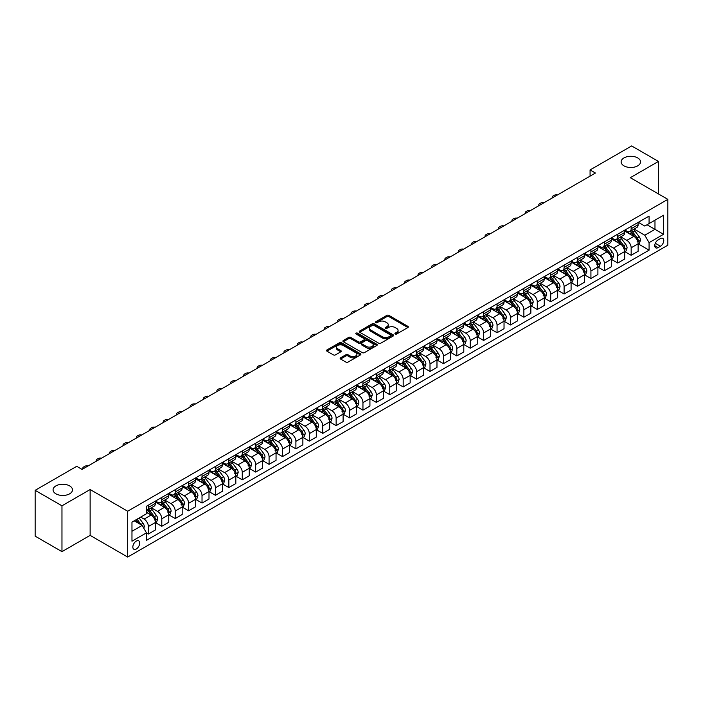 <?xml version="1.0" encoding="UTF-8"?>
<svg xmlns="http://www.w3.org/2000/svg" width="703" height="703" viewBox="0 0 703 703"><rect width="100%" height="100%" fill="white"/><g stroke="black" fill="none" stroke-linecap="round" stroke-linejoin="round"><path stroke-width="1.05" d="M395.218 334.004A1.046 0.598 0 0 0 396.694 334.004L407.881 327.545A1.485 0.861 0 0 0 408.32 326.939A1.485 0.861 0 0 0 407.881 326.333L388.926 315.383A1.485 0.861 0 0 0 386.826 315.383L375.63 321.842A1.046 0.598 0 0 0 375.332 322.273A1.046 0.598 0 0 0 375.63 322.695A1.046 0.598 0 0 0 377.107 322.695L378.557 321.86A4.763 2.75 0 0 1 385.297 321.86L386.878 322.774A4.763 2.75 0 0 1 388.276 324.716A4.763 2.75 0 0 1 386.878 326.667L385.429 327.501A1.046 0.598 0 0 0 385.121 327.923A1.046 0.598 0 0 0 385.429 328.354A1.046 0.598 0 0 0 386.905 328.354L388.346 327.51A4.763 2.75 0 0 1 395.086 327.51L396.668 328.424A4.763 2.75 0 0 1 398.065 330.375A4.763 2.75 0 0 1 396.668 332.317L395.218 333.152A1.046 0.598 0 0 0 394.919 333.582A1.046 0.598 0 0 0 395.218 334.004L395.218 333.152M69.641 485.896A9.71 5.606 0 0 0 59.061 484.675A9.71 5.606 0 0 0 53.068 489.859A9.71 5.606 0 0 0 55.906 493.822A9.71 5.606 0 0 0 66.495 495.035A9.71 5.606 0 0 0 72.488 489.859A9.71 5.606 0 0 0 69.641 485.896M637.7 157.92A9.71 5.606 0 0 0 627.12 156.707A9.71 5.606 0 0 0 621.127 161.892A9.71 5.606 0 0 0 623.974 165.855A9.71 5.606 0 0 0 634.554 167.068A9.71 5.606 0 0 0 640.547 161.892A9.71 5.606 0 0 0 637.7 157.92M136.268 549.008A4.851 2.803 120 0 0 139.44 544.728A4.851 2.803 120 0 0 138.693 540.844A4.851 2.803 120 0 0 136.268 541.082A4.851 2.803 120 0 0 133.095 545.361A4.851 2.803 120 0 0 133.834 549.245A4.851 2.803 120 0 0 136.268 549.008M340.595 357.818A1.485 0.861 0 0 0 340.155 358.433A1.485 0.861 0 0 0 340.595 359.04L345.911 362.107A1.485 0.861 0 0 0 348.02 362.107L360.446 354.936A1.485 0.861 0 0 0 360.876 354.33A1.485 0.861 0 0 0 360.446 353.714L341.491 342.774A1.485 0.861 0 0 0 339.382 342.774L326.957 349.945A1.485 0.861 0 0 0 326.517 350.56A1.485 0.861 0 0 0 326.957 351.166L333.38 354.874A1.485 0.861 0 0 0 335.489 354.874L340.806 351.799A1.485 0.861 0 0 0 341.245 351.192A1.485 0.861 0 0 0 340.806 350.586L337.616 348.75A3.981 2.302 0 0 1 336.456 347.124A3.981 2.302 0 0 1 338.908 344.997A3.981 2.302 0 0 1 343.257 345.498L355.736 352.704A3.981 2.302 0 0 1 356.896 354.33A3.981 2.302 0 0 1 354.435 356.447A3.981 2.302 0 0 1 350.094 355.955L348.02 354.751A1.485 0.861 0 0 0 345.911 354.751L340.595 357.818L340.595 359.04L345.911 355.99L345.911 354.751M90.133 489.543L61.969 505.809L35.15 490.325L35.15 536.161L61.969 551.644L90.133 535.378L127.682 557.057L127.682 511.222L90.133 489.543L90.133 535.378M658.465 193.94L658.465 161.426L630.301 177.683L667.85 199.362L127.682 511.222M658.465 161.426L631.645 145.943L590.072 169.941L590.072 176.137M35.15 490.325L76.724 466.317L82.084 469.419L595.432 173.035L590.072 169.941M378.662 343.196A1.485 0.861 0 0 0 380.771 343.196L393.197 336.025A1.485 0.861 0 0 0 393.627 335.419A1.485 0.861 0 0 0 393.197 334.813L374.242 323.863A1.485 0.861 0 0 0 372.133 323.863L359.708 331.043A1.485 0.861 0 0 0 359.268 331.649A1.485 0.861 0 0 0 359.708 332.255L378.662 343.196M356.491 334.233A1.046 0.598 0 0 1 357.546 334.373L376.799 345.489L364.391 352.651A1.485 0.861 0 0 1 362.291 352.651L343.328 341.711L343.328 340.498A1.485 0.861 0 0 0 342.897 341.104A1.485 0.861 0 0 0 343.328 341.711M343.328 340.498L348.653 337.422A1.485 0.861 0 0 1 350.753 337.422L358.442 341.86A1.485 0.861 0 0 0 360.551 341.86L364.075 339.821A1.485 0.861 0 0 0 364.514 339.215A1.485 0.861 0 0 0 364.075 338.609L356.07 333.987A1.046 0.598 0 0 1 355.771 333.565A1.046 0.598 0 0 1 356.412 333.011A1.046 0.598 0 0 1 357.546 333.134L376.817 344.268A1.485 0.861 0 0 1 377.256 344.874A1.485 0.861 0 0 1 376.817 345.481L376.817 344.268M660.451 238.572L658.087 239.934A4.701 2.715 120 0 0 655.011 244.073A4.701 2.715 120 0 0 655.732 247.843A4.701 2.715 120 0 0 658.087 247.614L660.451 246.252A4.701 2.715 120 0 0 663.518 242.104A4.701 2.715 120 0 0 662.797 238.335A4.701 2.715 120 0 0 660.451 238.572M127.682 557.057L667.85 245.198L667.85 199.362M638.298 222.306L644.783 226.058L649.08 223.58L649.08 216.085L146.452 506.274L146.452 513.761L131.971 522.127L131.971 541.205L146.452 532.839L146.452 540.335L649.08 250.154L649.08 242.658L644.783 235.224L634.115 229.064M649.08 223.58L663.562 215.215L663.562 234.292L649.08 242.658M61.969 505.809L61.969 551.644M647.041 224.758L654.976 229.345L654.976 220.171L663.562 215.215M644.783 235.224L654.976 229.345L663.562 234.292M131.971 531.292L142.164 525.413L134.229 520.826M146.452 532.9L148.386 534.016L148.386 526.521A6.072 3.506 -120 0 0 144.097 519.095L140.662 517.109M148.386 534.016L155.363 529.992L155.363 522.496A6.072 3.506 -120 0 0 151.066 515.062L146.452 512.399M155.521 522.654L161.795 526.275L161.795 518.779A6.072 3.506 -120 0 0 157.507 511.353L151.347 507.794M161.795 526.275L168.773 522.25L168.773 514.754A6.072 3.506 -120 0 0 164.476 507.32L155.363 502.056M168.931 514.912L175.205 518.533L175.205 511.037A6.072 3.506 -120 0 0 170.917 503.603L164.757 500.053M175.205 518.533L182.182 514.508L182.182 507.012A6.072 3.506 -120 0 0 177.885 499.578L168.773 494.314M182.341 507.171L188.615 510.791L188.615 503.295A6.072 3.506 -120 0 0 184.327 495.861L178.167 492.311M188.615 510.791L195.592 506.766L195.592 499.271A6.072 3.506 -120 0 0 191.304 491.836L182.182 486.573M195.75 499.429L202.025 503.049L202.025 495.553A6.072 3.506 -120 0 0 197.736 488.119L191.576 484.569M202.025 503.049L209.002 499.025L209.002 491.529A6.072 3.506 -120 0 0 204.714 484.095L195.592 478.831M209.16 491.687L215.434 495.307L215.434 487.812A6.072 3.506 -120 0 0 211.146 480.377L204.986 476.819M215.434 495.307L222.412 491.283L222.412 483.787A6.072 3.506 -120 0 0 218.123 476.353L209.002 471.089M222.57 483.945L228.853 487.566L228.853 480.07A6.072 3.506 -120 0 0 224.556 472.636L218.396 469.077M228.853 487.566L235.821 483.541L235.821 476.045A6.072 3.506 -120 0 0 231.533 468.611L222.412 463.347M235.98 476.203L242.263 479.824L242.263 472.328A6.072 3.506 -120 0 0 237.966 464.894L231.805 461.335M242.263 479.824L249.231 475.799L249.231 468.303A6.072 3.506 -120 0 0 244.943 460.869L235.821 455.606M249.389 468.453L255.672 472.082L255.672 464.586A6.072 3.506 -120 0 0 251.375 457.152L245.215 453.593M255.672 472.082L262.641 468.057L262.641 460.562A6.072 3.506 -120 0 0 258.353 453.127L249.231 447.864M262.808 460.711L269.082 464.34L269.082 456.845A6.072 3.506 -120 0 0 264.785 449.41L258.625 445.851M269.082 464.34L276.051 460.316L276.051 452.82A6.072 3.506 -120 0 0 271.762 445.386L262.641 440.122M276.217 452.969L282.492 456.599L282.492 449.103A6.072 3.506 -120 0 0 278.195 441.669L272.035 438.11M282.492 456.599L289.46 452.565L289.46 445.078A6.072 3.506 -120 0 0 285.172 437.644L276.051 432.38M289.627 445.227L295.901 448.857L295.901 441.361A6.072 3.506 -120 0 0 291.613 433.927L285.444 430.368M295.901 448.857L302.87 444.823L302.87 437.336A6.072 3.506 -120 0 0 298.582 429.902L289.46 424.638M303.037 437.486L309.311 441.115L309.311 433.619A6.072 3.506 -120 0 0 305.023 426.185L298.854 422.626M309.311 441.115L316.288 437.081L316.288 429.586A6.072 3.506 -120 0 0 311.991 422.16L302.87 416.897M316.447 429.744L322.721 433.364L322.721 425.877A6.072 3.506 -120 0 0 318.433 418.443L312.273 414.884M322.721 433.364L329.698 429.34L329.698 421.844A6.072 3.506 -120 0 0 325.401 414.419L316.288 409.146M329.856 422.002L336.131 425.623L336.131 418.127A6.072 3.506 -120 0 0 331.842 410.701L325.682 407.142M336.131 425.623L343.108 421.598L343.108 414.102A6.072 3.506 -120 0 0 338.811 406.677L329.698 401.404M343.266 414.26L349.54 417.881L349.54 410.385A6.072 3.506 -120 0 0 345.252 402.96L339.092 399.401M349.54 417.881L356.518 413.856L356.518 406.36A6.072 3.506 -120 0 0 352.221 398.926L343.108 393.662M356.676 406.519L362.95 410.139L362.95 402.643A6.072 3.506 -120 0 0 358.662 395.218L352.502 391.659M362.95 410.139L369.927 406.114L369.927 398.619A6.072 3.506 -120 0 0 365.63 391.184L356.518 385.921M370.086 398.777L376.36 402.397L376.36 394.901A6.072 3.506 -120 0 0 372.072 387.467L365.911 383.917M376.36 402.397L383.337 398.373L383.337 390.877A6.072 3.506 -120 0 0 379.049 383.443L369.927 378.179M383.495 391.035L389.77 394.655L389.77 387.16A6.072 3.506 -120 0 0 385.481 379.725L379.321 376.175M389.77 394.655L396.747 390.631L396.747 383.135A6.072 3.506 -120 0 0 392.459 375.701L383.337 370.437M396.905 383.293L403.179 386.914L403.179 379.418A6.072 3.506 -120 0 0 398.891 371.984L392.731 368.425M403.179 386.914L410.157 382.889L410.157 375.393A6.072 3.506 -120 0 0 405.868 367.959L396.747 362.695M410.315 375.551L416.598 379.172L416.598 371.676A6.072 3.506 -120 0 0 412.301 364.242L406.141 360.683M416.598 379.172L423.566 375.147L423.566 367.651A6.072 3.506 -120 0 0 419.278 360.217L410.157 354.953M423.724 367.81L430.008 371.43L430.008 363.934A6.072 3.506 -120 0 0 425.71 356.5L419.55 352.941M430.008 371.43L436.976 367.405L436.976 359.91A6.072 3.506 -120 0 0 432.688 352.475L423.566 347.212M437.134 360.059L443.417 363.688L443.417 356.193A6.072 3.506 -120 0 0 439.12 348.758L432.96 345.199M443.417 363.688L450.386 359.664L450.386 352.168A6.072 3.506 -120 0 0 446.097 344.734L436.976 339.47M450.553 352.317L456.827 355.946L456.827 348.451A6.072 3.506 -120 0 0 452.53 341.017L446.37 337.458M456.827 355.946L463.795 351.922L463.795 344.426A6.072 3.506 -120 0 0 459.507 336.992L450.386 331.728M463.962 344.575L470.237 348.205L470.237 340.709A6.072 3.506 -120 0 0 465.94 333.275L459.78 329.716M470.237 348.205L477.205 344.18L477.205 336.684A6.072 3.506 -120 0 0 472.917 329.25L463.795 323.986M477.372 336.834L483.646 340.463L483.646 332.967A6.072 3.506 -120 0 0 479.358 325.533L473.189 321.974M483.646 340.463L490.615 336.429L490.615 328.942A6.072 3.506 -120 0 0 486.327 321.508L477.205 316.245M490.782 329.092L497.056 332.721L497.056 325.225A6.072 3.506 -120 0 0 492.768 317.791L486.599 314.232M497.056 332.721L504.033 328.688L504.033 321.201A6.072 3.506 -120 0 0 499.736 313.766L490.615 308.503M504.192 321.35L510.466 324.971L510.466 317.484A6.072 3.506 -120 0 0 506.178 310.049L500.018 306.49M510.466 324.971L517.443 320.946L517.443 313.45A6.072 3.506 -120 0 0 513.146 306.025L504.033 300.752M517.601 313.608L523.876 317.229L523.876 309.742A6.072 3.506 -120 0 0 519.587 302.308L513.427 298.749M523.876 317.229L530.853 313.204L530.853 305.708A6.072 3.506 -120 0 0 526.556 298.283L517.443 293.01M531.011 305.867L537.285 309.487L537.285 301.991A6.072 3.506 -120 0 0 532.997 294.566L526.837 291.007M537.285 309.487L544.263 305.462L544.263 297.967A6.072 3.506 -120 0 0 539.966 290.532L530.853 285.269M544.421 298.125L550.695 301.745L550.695 294.249A6.072 3.506 -120 0 0 546.407 286.824L540.247 283.265M550.695 301.745L557.672 297.721L557.672 290.225A6.072 3.506 -120 0 0 553.375 282.791L544.263 277.527M557.831 290.383L564.105 294.003L564.105 286.508A6.072 3.506 -120 0 0 559.816 279.073L553.656 275.523M564.105 294.003L571.082 289.979L571.082 282.483A6.072 3.506 -120 0 0 566.794 275.049L557.672 269.785M571.24 282.641L577.515 286.262L577.515 278.766A6.072 3.506 -120 0 0 573.226 271.332L567.066 267.781M577.515 286.262L584.492 282.237L584.492 274.741A6.072 3.506 -120 0 0 580.203 267.307L571.082 262.043M584.65 274.899L590.924 278.52L590.924 271.024A6.072 3.506 -120 0 0 586.636 263.59L580.476 260.04M590.924 278.52L597.902 274.495L597.902 266.999A6.072 3.506 -120 0 0 593.613 259.565L584.492 254.301M598.06 267.158L604.343 270.778L604.343 263.282A6.072 3.506 -120 0 0 600.046 255.848L593.886 252.289M604.343 270.778L611.311 266.753L611.311 259.258A6.072 3.506 -120 0 0 607.023 251.823L597.902 246.56M611.469 259.416L617.752 263.036L617.752 255.541A6.072 3.506 -120 0 0 613.455 248.106L607.295 244.547M617.752 263.036L624.721 259.012L624.721 251.516A6.072 3.506 -120 0 0 620.433 244.082L611.311 238.818M624.879 251.674L631.162 255.294L631.162 247.799A6.072 3.506 -120 0 0 626.865 240.364L620.705 236.806M631.162 255.294L638.131 251.27L638.131 243.774A6.072 3.506 -120 0 0 633.842 236.34L624.721 231.076M624.879 230.057L626.865 231.199A6.072 3.506 -120 0 0 629.906 231.498A6.072 3.506 -120 0 0 631.162 228.721L631.162 226.428M611.469 237.799L613.455 238.941A6.072 3.506 -120 0 0 616.496 239.24A6.072 3.506 -120 0 0 617.752 236.463L617.752 234.169M598.06 245.54L600.046 246.683A6.072 3.506 -120 0 0 603.077 246.981A6.072 3.506 -120 0 0 604.343 244.205L604.343 241.911M584.65 253.282L586.636 254.424A6.072 3.506 -120 0 0 589.668 254.723A6.072 3.506 -120 0 0 590.924 251.946L590.924 249.653M571.24 261.024L573.226 262.166A6.072 3.506 -120 0 0 576.258 262.465A6.072 3.506 -120 0 0 577.515 259.688L577.515 257.395M557.831 268.766L559.816 269.908A6.072 3.506 -120 0 0 562.848 270.207A6.072 3.506 -120 0 0 564.105 267.43L564.105 265.145M544.421 276.507L546.407 277.65A6.072 3.506 -120 0 0 549.438 277.957A6.072 3.506 -120 0 0 550.695 275.172L550.695 272.887M531.011 284.249L532.997 285.392A6.072 3.506 -120 0 0 536.029 285.699A6.072 3.506 -120 0 0 537.285 282.914L537.285 280.629M517.601 291.991L519.587 293.133A6.072 3.506 -120 0 0 522.619 293.441A6.072 3.506 -120 0 0 523.876 290.664L523.876 288.371M504.192 299.733L506.178 300.884A6.072 3.506 -120 0 0 509.209 301.183A6.072 3.506 -120 0 0 510.466 298.406L510.466 296.112M490.782 307.475L492.768 308.626A6.072 3.506 -120 0 0 495.8 308.925A6.072 3.506 -120 0 0 497.056 306.148L497.056 303.854M477.372 315.216L479.358 316.368A6.072 3.506 -120 0 0 482.39 316.666A6.072 3.506 -120 0 0 483.646 313.889L483.646 311.596M463.962 322.958L465.94 324.109A6.072 3.506 -120 0 0 468.98 324.408A6.072 3.506 -120 0 0 470.237 321.631L470.237 319.338M450.553 330.7L452.53 331.851A6.072 3.506 -120 0 0 455.57 332.15A6.072 3.506 -120 0 0 456.827 329.373L456.827 327.08M437.134 338.451L439.12 339.593A6.072 3.506 -120 0 0 442.161 339.892A6.072 3.506 -120 0 0 443.417 337.115L443.417 334.821M423.724 346.192L425.71 347.335A6.072 3.506 -120 0 0 428.751 347.634A6.072 3.506 -120 0 0 430.008 344.857L430.008 342.563M410.315 353.934L412.301 355.077A6.072 3.506 -120 0 0 415.341 355.375A6.072 3.506 -120 0 0 416.598 352.598L416.598 350.305M396.905 361.676L398.891 362.818A6.072 3.506 -120 0 0 401.923 363.117A6.072 3.506 -120 0 0 403.179 360.34L403.179 358.047M383.495 369.418L385.481 370.56A6.072 3.506 -120 0 0 388.513 370.859A6.072 3.506 -120 0 0 389.77 368.082L389.77 365.788M370.086 377.159L372.072 378.302A6.072 3.506 -120 0 0 375.103 378.601A6.072 3.506 -120 0 0 376.36 375.824L376.36 373.53M356.676 384.901L358.662 386.044A6.072 3.506 -120 0 0 361.694 386.351A6.072 3.506 -120 0 0 362.95 383.566L362.95 381.281M343.266 392.643L345.252 393.785A6.072 3.506 -120 0 0 348.284 394.093A6.072 3.506 -120 0 0 349.54 391.307L349.54 389.023M329.856 400.385L331.842 401.527A6.072 3.506 -120 0 0 334.874 401.835A6.072 3.506 -120 0 0 336.131 399.058L336.131 396.764M316.447 408.127L318.433 409.278A6.072 3.506 -120 0 0 321.464 409.577A6.072 3.506 -120 0 0 322.721 406.8L322.721 404.506M303.037 415.868L305.023 417.02A6.072 3.506 -120 0 0 308.055 417.318A6.072 3.506 -120 0 0 309.311 414.542L309.311 412.248M289.627 423.61L291.613 424.761A6.072 3.506 -120 0 0 294.645 425.06A6.072 3.506 -120 0 0 295.901 422.283L295.901 419.99M276.217 431.352L278.195 432.503A6.072 3.506 -120 0 0 281.235 432.802A6.072 3.506 -120 0 0 282.492 430.025L282.492 427.732M262.808 439.094L264.785 440.245A6.072 3.506 -120 0 0 267.825 440.544A6.072 3.506 -120 0 0 269.082 437.767L269.082 435.473M249.389 446.836L251.375 447.987A6.072 3.506 -120 0 0 254.416 448.286A6.072 3.506 -120 0 0 255.672 445.509L255.672 443.215M235.98 454.586L237.966 455.729A6.072 3.506 -120 0 0 241.006 456.027A6.072 3.506 -120 0 0 242.263 453.25L242.263 450.957M222.57 462.328L224.556 463.47A6.072 3.506 -120 0 0 227.596 463.769A6.072 3.506 -120 0 0 228.853 460.992L228.853 458.699M209.16 470.07L211.146 471.212A6.072 3.506 -120 0 0 214.178 471.511A6.072 3.506 -120 0 0 215.434 468.734L215.434 466.44M195.75 477.812L197.736 478.954A6.072 3.506 -120 0 0 200.768 479.253A6.072 3.506 -120 0 0 202.025 476.476L202.025 474.182M182.341 485.553L184.327 486.696A6.072 3.506 -120 0 0 187.358 486.994A6.072 3.506 -120 0 0 188.615 484.218L188.615 481.924M168.931 493.295L170.917 494.437A6.072 3.506 -120 0 0 173.949 494.736A6.072 3.506 -120 0 0 175.205 491.959L175.205 489.675M155.521 501.037L157.507 502.179A6.072 3.506 -120 0 0 160.539 502.487A6.072 3.506 -120 0 0 161.795 499.701L161.795 497.416M638.298 243.923L649.08 250.154M629.906 231.498L636.874 227.473A6.072 3.506 -120 0 0 638.131 224.696L638.131 222.403M616.496 239.24L623.464 235.215A6.072 3.506 -120 0 0 624.721 232.438L624.721 230.145M603.077 246.981L610.055 242.957A6.072 3.506 -120 0 0 611.311 240.18L611.311 237.886M589.668 254.723L596.645 250.699A6.072 3.506 -120 0 0 597.902 247.922L597.902 245.628M576.258 262.465L583.235 258.44A6.072 3.506 -120 0 0 584.492 255.664L584.492 253.37M562.848 270.207L569.825 266.182A6.072 3.506 -120 0 0 571.082 263.405L571.082 261.112M549.438 277.957L556.416 273.924A6.072 3.506 -120 0 0 557.672 271.147L557.672 268.854M536.029 285.699L543.006 281.666A6.072 3.506 -120 0 0 544.263 278.889L544.263 276.604M522.619 293.441L529.596 289.416A6.072 3.506 -120 0 0 530.853 286.631L530.853 284.346M509.209 301.183L516.187 297.158A6.072 3.506 -120 0 0 517.443 294.372L517.443 292.088M495.8 308.925L502.768 304.9A6.072 3.506 -120 0 0 504.033 302.123L504.033 299.829M482.39 316.666L489.358 312.642A6.072 3.506 -120 0 0 490.615 309.865L490.615 307.571M468.98 324.408L475.949 320.383A6.072 3.506 -120 0 0 477.205 317.607L477.205 315.313M455.57 332.15L462.539 328.125A6.072 3.506 -120 0 0 463.795 325.348L463.795 323.055M442.161 339.892L449.129 335.867A6.072 3.506 -120 0 0 450.386 333.09L450.386 330.797M428.751 347.634L435.719 343.609A6.072 3.506 -120 0 0 436.976 340.832L436.976 338.538M415.341 355.375L422.31 351.351A6.072 3.506 -120 0 0 423.566 348.574L423.566 346.28M401.923 363.117L408.9 359.092A6.072 3.506 -120 0 0 410.157 356.316L410.157 354.022M388.513 370.859L395.49 366.834A6.072 3.506 -120 0 0 396.747 364.057L396.747 361.764M375.103 378.601L382.081 374.576A6.072 3.506 -120 0 0 383.337 371.799L383.337 369.506M361.694 386.351L368.671 382.318A6.072 3.506 -120 0 0 369.927 379.541L369.927 377.247M348.284 394.093L355.261 390.06A6.072 3.506 -120 0 0 356.518 387.283L356.518 384.989M334.874 401.835L341.851 397.81A6.072 3.506 -120 0 0 343.108 395.024L343.108 392.74M321.464 409.577L328.442 405.552A6.072 3.506 -120 0 0 329.698 402.766L329.698 400.482M308.055 417.318L315.032 413.294A6.072 3.506 -120 0 0 316.288 410.508L316.288 408.223M294.645 425.06L301.613 421.035A6.072 3.506 -120 0 0 302.87 418.259L302.87 415.965M281.235 432.802L288.204 428.777A6.072 3.506 -120 0 0 289.46 426L289.46 423.707M267.825 440.544L274.794 436.519A6.072 3.506 -120 0 0 276.051 433.742L276.051 431.449M254.416 448.286L261.384 444.261A6.072 3.506 -120 0 0 262.641 441.484L262.641 439.19M241.006 456.027L247.974 452.003A6.072 3.506 -120 0 0 249.231 449.226L249.231 446.932M227.596 463.769L234.565 459.744A6.072 3.506 -120 0 0 235.821 456.968L235.821 454.674M214.178 471.511L221.155 467.486A6.072 3.506 -120 0 0 222.412 464.709L222.412 462.416M200.768 479.253L207.745 475.228A6.072 3.506 -120 0 0 209.002 472.451L209.002 470.158M187.358 486.994L194.336 482.97A6.072 3.506 -120 0 0 195.592 480.193L195.592 477.899M173.949 494.736L180.926 490.712A6.072 3.506 -120 0 0 182.182 487.935L182.182 485.641M160.539 502.487L167.516 498.453A6.072 3.506 -120 0 0 168.773 495.677L168.773 493.383M146.452 510.475A6.072 3.506 -120 0 0 147.129 510.229L154.106 506.195A6.072 3.506 -120 0 0 155.363 503.418L155.363 501.134M147.129 510.229A6.072 3.506 -120 0 0 148.386 507.443L148.386 505.158M142.164 525.413L146.452 532.839M395.64 334.153L396.668 333.556A4.763 2.75 0 0 0 398.065 331.614L398.065 330.375M388.276 324.716L388.276 325.955A4.763 2.75 0 0 1 386.878 327.906L385.842 328.494M407.881 326.333L407.881 327.545L388.926 316.622A1.485 0.861 0 0 0 386.826 316.622L376.052 322.844M393.17 336.034L374.242 325.102A1.485 0.861 0 0 0 372.133 325.102L359.725 332.264L359.708 331.043M390.56 335.841A1.046 0.598 0 0 0 390.868 335.419A1.046 0.598 0 0 0 390.56 334.988L373.926 325.384A1.046 0.598 0 0 0 372.449 325.384L370.92 326.271A4.763 2.75 0 0 0 369.523 328.213A4.763 2.75 0 0 0 370.92 330.155L382.291 336.728A4.763 2.75 0 0 0 389.031 336.728L390.56 335.841L390.56 337.08A1.046 0.598 0 0 0 390.868 336.658L390.868 335.419M369.523 328.213L369.523 329.452A4.763 2.75 0 0 0 370.92 331.394L370.92 330.155M390.56 337.08L389.031 337.967A4.763 2.75 0 0 1 382.291 337.967L370.92 331.394M343.354 341.72L348.653 338.661L348.653 337.422M364.514 339.215L364.514 340.454A1.485 0.861 0 0 1 364.075 341.06L360.551 343.099A1.485 0.861 0 0 1 358.442 343.099L350.753 338.661A1.485 0.861 0 0 0 348.653 338.661M366.421 346.465A3.981 2.302 0 0 0 370.762 346.966A3.981 2.302 0 0 0 373.223 344.839A3.981 2.302 0 0 0 372.054 343.213L367.66 340.674A1.485 0.861 0 0 0 365.551 340.674L362.027 342.713A1.485 0.861 0 0 0 361.588 343.319A1.485 0.861 0 0 0 362.027 343.925L366.421 346.465L366.421 347.704A3.981 2.302 0 0 0 370.762 348.205A3.981 2.302 0 0 0 373.223 346.078L373.223 344.839M361.588 343.319L361.588 344.558A1.485 0.861 0 0 0 362.027 345.164L362.027 343.925M366.421 347.704L362.027 345.164M356.896 354.33L356.896 355.569A3.981 2.302 0 0 1 354.435 357.686A3.981 2.302 0 0 1 350.094 357.194L348.02 355.99A1.485 0.861 0 0 0 345.911 355.99M336.456 347.124L336.456 348.363A3.981 2.302 0 0 0 337.616 349.989L337.616 348.75M340.788 351.816L337.616 349.989M360.428 354.945L341.491 344.013A1.485 0.861 0 0 0 339.382 344.013L326.974 351.175M638.131 244.02L639.422 243.273L640.495 240.18A4.025 2.32 -120 0 0 639.212 236.753L634.827 230.9A11.608 6.705 -120 0 0 633.561 229.389M629.203 233.66A11.608 6.705 -120 0 0 626.821 231.173M637.032 241.094L638.324 240.347A4.025 2.32 -120 0 0 637.173 237.93L632.788 232.078A11.608 6.705 -120 0 0 631.522 230.566M630.442 231.19A9.631 5.562 60 0 1 632.023 232.983L635.732 237.939M630.231 231.305A11.608 6.705 60 0 1 631.496 232.825L634.414 236.718M557.461 194.959A3.032 1.749 -0 0 0 554.131 195.337L553.059 195.952A3.032 1.749 -0 0 0 552.171 197.192A3.032 1.749 -0 0 0 552.409 197.877M624.721 251.762L626.013 251.024L627.085 247.922A4.025 2.32 -120 0 0 625.802 244.495L621.417 238.651A11.608 6.705 -120 0 0 620.151 237.131M615.793 241.401A11.608 6.705 -120 0 0 613.411 238.915M623.623 248.836L624.914 248.097A4.025 2.32 -120 0 0 623.763 245.672L619.378 239.82A11.608 6.705 -120 0 0 618.113 238.308M617.032 238.932A9.631 5.562 60 0 1 618.614 240.725L622.322 245.681M616.821 239.046A11.608 6.705 60 0 1 618.086 240.567L621.004 244.459M544.052 202.701A3.032 1.749 -0 0 0 540.721 203.079L539.649 203.694A3.032 1.749 -0 0 0 538.762 204.933A3.032 1.749 -0 0 0 538.999 205.619M611.311 259.504L612.603 258.766L613.675 255.664A4.025 2.32 -120 0 0 612.392 252.245L608.007 246.393A11.608 6.705 -120 0 0 606.742 244.872M602.383 249.143A11.608 6.705 -120 0 0 600.002 246.656M610.213 256.577L611.505 255.839A4.025 2.32 -120 0 0 610.353 253.414L605.968 247.57A11.608 6.705 -120 0 0 604.703 246.05M603.622 246.674A9.631 5.562 60 0 1 605.204 248.475L608.912 253.423M603.411 246.797A11.608 6.705 60 0 1 604.677 248.308L607.594 252.201M530.642 210.443A3.032 1.749 -0 0 0 527.312 210.821L526.239 211.436A3.032 1.749 -0 0 0 525.352 212.675A3.032 1.749 -0 0 0 525.589 213.361M597.902 267.245L599.193 266.507L600.265 263.405A4.025 2.32 -120 0 0 598.982 259.987L594.597 254.135A11.608 6.705 -120 0 0 593.332 252.614M588.965 256.885A11.608 6.705 -120 0 0 586.592 254.398M596.803 264.319L598.095 263.581A4.025 2.32 -120 0 0 596.944 261.164L592.559 255.312A11.608 6.705 -120 0 0 591.293 253.792M590.212 254.416A9.631 5.562 60 0 1 591.794 256.217L595.503 261.164M590.002 254.539A11.608 6.705 60 0 1 591.267 256.05L594.184 259.943M517.232 218.185A3.032 1.749 -0 0 0 513.902 218.563L512.83 219.187A3.032 1.749 -0 0 0 511.933 220.426A3.032 1.749 -0 0 0 512.179 221.102M584.492 274.987L585.775 274.249L586.847 271.147A4.025 2.32 -120 0 0 585.564 267.729L581.188 261.876A11.608 6.705 -120 0 0 579.922 260.356M575.555 264.627A11.608 6.705 -120 0 0 573.182 262.14M583.393 272.061L584.676 271.323A4.025 2.32 -120 0 0 583.534 268.906L579.149 263.054A11.608 6.705 -120 0 0 577.884 261.534M576.803 262.157A9.631 5.562 60 0 1 578.384 263.959L582.093 268.906M576.592 262.281A11.608 6.705 60 0 1 577.857 263.792L580.775 267.685M503.823 225.935A3.032 1.749 -0 0 0 500.492 226.304L499.42 226.928A3.032 1.749 -0 0 0 498.524 228.167A3.032 1.749 -0 0 0 498.77 228.844M571.082 282.729L572.365 281.991L573.437 278.889A4.025 2.32 -120 0 0 572.154 275.471L567.778 269.618A11.608 6.705 -120 0 0 566.504 268.098M562.145 272.369A11.608 6.705 -120 0 0 559.773 269.882M569.984 279.803L571.267 279.065A4.025 2.32 -120 0 0 570.115 276.648L565.739 270.796A11.608 6.705 -120 0 0 564.465 269.275M563.393 269.899A9.631 5.562 60 0 1 564.975 271.701L568.683 276.648M563.182 270.022A11.608 6.705 60 0 1 564.447 271.534L567.365 275.427M490.404 233.677A3.032 1.749 -0 0 0 487.082 234.046L486.001 234.67A3.032 1.749 -0 0 0 485.114 235.909A3.032 1.749 -0 0 0 485.36 236.586M557.672 290.471L558.955 289.733L560.027 286.631A4.025 2.32 -120 0 0 558.744 283.212L554.359 277.36A11.608 6.705 -120 0 0 553.094 275.84M548.735 280.11A11.608 6.705 -120 0 0 546.363 277.623M556.574 287.545L557.857 286.806A4.025 2.32 -120 0 0 556.706 284.39L552.33 278.537A11.608 6.705 -120 0 0 551.055 277.017M549.983 277.641A9.631 5.562 60 0 1 551.556 279.442L555.273 284.39M549.772 277.764A11.608 6.705 60 0 1 551.038 279.276L553.955 283.168M476.994 241.419A3.032 1.749 -0 0 0 473.673 241.788L472.592 242.412A3.032 1.749 -0 0 0 471.704 243.651A3.032 1.749 -0 0 0 471.95 244.336M544.263 298.221L545.546 297.474L546.618 294.372A4.025 2.32 -120 0 0 545.335 290.954L540.95 285.102A11.608 6.705 -120 0 0 539.684 283.581M535.326 287.861A11.608 6.705 -120 0 0 532.953 285.374M543.164 295.295L544.447 294.548A4.025 2.32 -120 0 0 543.296 292.132L538.911 286.279A11.608 6.705 -120 0 0 537.646 284.759M536.565 285.383A9.631 5.562 60 0 1 538.146 287.184L541.864 292.132M536.363 285.506A11.608 6.705 60 0 1 537.628 287.017L540.545 290.91M463.585 249.161A3.032 1.749 -0 0 0 460.254 249.53L459.182 250.154A3.032 1.749 -0 0 0 458.294 251.393A3.032 1.749 -0 0 0 458.541 252.078M530.853 305.963L532.136 305.216L533.208 302.123A4.025 2.32 -120 0 0 531.925 298.696L527.54 292.843A11.608 6.705 -120 0 0 526.275 291.323M521.916 295.603A11.608 6.705 -120 0 0 519.543 293.116M529.754 303.037L531.037 302.29A4.025 2.32 -120 0 0 529.886 299.873L525.501 294.021A11.608 6.705 -120 0 0 524.236 292.501M523.155 293.125A9.631 5.562 60 0 1 524.737 294.926L528.445 299.873M522.953 293.248A11.608 6.705 60 0 1 524.218 294.768L527.136 298.652M450.175 256.903A3.032 1.749 -0 0 0 446.844 257.272L445.772 257.896A3.032 1.749 -0 0 0 444.885 259.135A3.032 1.749 -0 0 0 445.122 259.82M517.443 313.705L518.726 312.958L519.798 309.865A4.025 2.32 -120 0 0 518.515 306.438L514.13 300.585A11.608 6.705 -120 0 0 512.865 299.074M508.506 303.344A11.608 6.705 -120 0 0 506.134 300.858M516.345 310.779L517.628 310.032A4.025 2.32 -120 0 0 516.477 307.615L512.092 301.763A11.608 6.705 -120 0 0 510.826 300.243M509.745 300.866A9.631 5.562 60 0 1 511.327 302.668L515.035 307.624M509.543 300.989A11.608 6.705 60 0 1 510.809 302.51L513.717 306.394M436.765 264.644A3.032 1.749 -0 0 0 433.435 265.013L432.363 265.637A3.032 1.749 -0 0 0 431.475 266.876A3.032 1.749 -0 0 0 431.712 267.562M504.033 321.447L505.316 320.7L506.388 317.607A4.025 2.32 -120 0 0 505.105 314.179L500.721 308.327A11.608 6.705 -120 0 0 499.455 306.816M495.097 311.086A11.608 6.705 -120 0 0 492.724 308.599M502.935 318.521L504.218 317.774A4.025 2.32 -120 0 0 503.067 315.357L498.682 309.505A11.608 6.705 -120 0 0 497.416 307.984M496.336 308.608A9.631 5.562 60 0 1 497.917 310.41L501.626 315.366M496.133 308.731A11.608 6.705 60 0 1 497.399 310.251L500.308 314.136M423.355 272.386A3.032 1.749 -0 0 0 420.025 272.764L418.953 273.379A3.032 1.749 -0 0 0 418.065 274.618A3.032 1.749 -0 0 0 418.303 275.304M490.615 329.189L491.907 328.442L492.979 325.348A4.025 2.32 -120 0 0 491.696 321.921L487.311 316.069A11.608 6.705 -120 0 0 486.045 314.557M481.687 318.828A11.608 6.705 -120 0 0 479.314 316.341M489.516 326.262L490.808 325.515A4.025 2.32 -120 0 0 489.657 323.099L485.272 317.246A11.608 6.705 -120 0 0 484.007 315.735M482.926 316.359A9.631 5.562 60 0 1 484.508 318.151L488.216 323.108M482.724 316.473A11.608 6.705 60 0 1 483.989 317.993L486.898 321.877M409.946 280.128A3.032 1.749 -0 0 0 406.615 280.506L405.543 281.121A3.032 1.749 -0 0 0 404.656 282.36A3.032 1.749 -0 0 0 404.893 283.045M477.205 336.93L478.497 336.183L479.569 333.09A4.025 2.32 -120 0 0 478.286 329.663L473.901 323.811A11.608 6.705 -120 0 0 472.636 322.299M468.277 326.57A11.608 6.705 -120 0 0 465.896 324.083M476.107 334.004L477.399 333.257A4.025 2.32 -120 0 0 476.247 330.841L471.862 324.988A11.608 6.705 -120 0 0 470.597 323.477M469.516 324.101A9.631 5.562 60 0 1 471.098 325.893L474.806 330.849M469.305 324.215A11.608 6.705 60 0 1 470.579 325.735L473.488 329.628M396.536 287.87A3.032 1.749 -0 0 0 393.205 288.248L392.133 288.863A3.032 1.749 -0 0 0 391.246 290.102A3.032 1.749 -0 0 0 391.483 290.787M463.795 344.672L465.087 343.925L466.159 340.832A4.025 2.32 -120 0 0 464.876 337.405L460.491 331.552A11.608 6.705 -120 0 0 459.226 330.041M454.867 334.312A11.608 6.705 -120 0 0 452.486 331.825M462.697 341.746L463.989 340.999A4.025 2.32 -120 0 0 462.838 338.582L458.453 332.73A11.608 6.705 -120 0 0 457.187 331.218M456.106 331.842A9.631 5.562 60 0 1 457.688 333.635L461.396 338.591M455.895 331.957A11.608 6.705 60 0 1 457.17 333.477L460.078 337.37M383.126 295.611A3.032 1.749 -0 0 0 379.796 295.989L378.724 296.604A3.032 1.749 -0 0 0 377.836 297.844A3.032 1.749 -0 0 0 378.073 298.529M450.386 352.414L451.678 351.667L452.75 348.574A4.025 2.32 -120 0 0 451.467 345.147L447.082 339.294A11.608 6.705 -120 0 0 445.816 337.783M441.458 342.053A11.608 6.705 -120 0 0 439.076 339.567M449.287 349.488L450.579 348.741A4.025 2.32 -120 0 0 449.428 346.324L445.043 340.472A11.608 6.705 -120 0 0 443.778 338.96M442.697 339.584A9.631 5.562 60 0 1 444.278 341.377L447.987 346.333M442.486 339.698A11.608 6.705 60 0 1 443.751 341.219L446.669 345.111M369.716 303.353A3.032 1.749 -0 0 0 366.386 303.731L365.314 304.346A3.032 1.749 -0 0 0 364.426 305.585A3.032 1.749 -0 0 0 364.664 306.271M436.976 360.156L438.268 359.409L439.34 356.316A4.025 2.32 -120 0 0 438.057 352.888L433.672 347.045A11.608 6.705 -120 0 0 432.407 345.524M428.048 349.795A11.608 6.705 -120 0 0 425.666 347.308M435.878 357.229L437.169 356.491A4.025 2.32 -120 0 0 436.018 354.066L431.633 348.213A11.608 6.705 -120 0 0 430.368 346.702M429.287 347.326A9.631 5.562 60 0 1 430.869 349.119L434.577 354.075M429.076 347.44A11.608 6.705 60 0 1 430.341 348.96L433.259 352.853M356.307 311.095A3.032 1.749 -0 0 0 352.976 311.473L351.904 312.088A3.032 1.749 -0 0 0 351.017 313.327A3.032 1.749 -0 0 0 351.254 314.013M423.566 367.897L424.858 367.159L425.93 364.057A4.025 2.32 -120 0 0 424.647 360.63L420.262 354.787A11.608 6.705 -120 0 0 418.997 353.266M414.638 357.537A11.608 6.705 -120 0 0 412.257 355.05M422.468 364.971L423.76 364.233A4.025 2.32 -120 0 0 422.608 361.808L418.223 355.964A11.608 6.705 -120 0 0 416.958 354.444M415.877 355.068A9.631 5.562 60 0 1 417.459 356.86L421.167 361.817M415.666 355.182A11.608 6.705 60 0 1 416.932 356.702L419.849 360.595M342.897 318.837A3.032 1.749 -0 0 0 339.567 319.215L338.495 319.83A3.032 1.749 -0 0 0 337.607 321.069A3.032 1.749 -0 0 0 337.844 321.754M410.157 375.639L411.448 374.901L412.52 371.799A4.025 2.32 -120 0 0 411.237 368.381L406.852 362.528A11.608 6.705 -120 0 0 405.587 361.008M401.22 365.279A11.608 6.705 -120 0 0 398.847 362.792M409.058 372.713L410.35 371.975A4.025 2.32 -120 0 0 409.199 369.55L404.814 363.706A11.608 6.705 -120 0 0 403.548 362.186M402.468 362.81A9.631 5.562 60 0 1 404.049 364.611L407.758 369.558M402.257 362.933A11.608 6.705 60 0 1 403.522 364.444L406.439 368.337M329.487 326.579A3.032 1.749 -0 0 0 326.157 326.957L325.085 327.58A3.032 1.749 -0 0 0 324.197 328.811A3.032 1.749 -0 0 0 324.435 329.496M396.747 383.381L398.03 382.643L399.102 379.541A4.025 2.32 -120 0 0 397.819 376.123L393.443 370.27A11.608 6.705 -120 0 0 392.177 368.75M387.81 373.021A11.608 6.705 -120 0 0 385.437 370.534M395.648 380.455L396.931 379.717A4.025 2.32 -120 0 0 395.789 377.3L391.404 371.448A11.608 6.705 -120 0 0 390.139 369.927M389.058 370.551A9.631 5.562 60 0 1 390.64 372.353L394.348 377.3M388.847 370.674A11.608 6.705 60 0 1 390.112 372.186L393.03 376.079M316.078 334.329A3.032 1.749 -0 0 0 312.747 334.698L311.675 335.322A3.032 1.749 -0 0 0 310.779 336.561A3.032 1.749 -0 0 0 311.025 337.238M383.337 391.123L384.62 390.385L385.692 387.283A4.025 2.32 -120 0 0 384.409 383.864L380.033 378.012A11.608 6.705 -120 0 0 378.759 376.492M374.4 380.762A11.608 6.705 -120 0 0 372.028 378.276M382.239 388.197L383.522 387.458A4.025 2.32 -120 0 0 382.37 385.042L377.994 379.189A11.608 6.705 -120 0 0 376.72 377.669M375.648 378.293A9.631 5.562 60 0 1 377.23 380.095L380.938 385.042M375.437 378.416A11.608 6.705 60 0 1 376.703 379.928L379.62 383.82M302.659 342.071A3.032 1.749 -0 0 0 299.337 342.44L298.265 343.064A3.032 1.749 -0 0 0 297.369 344.303A3.032 1.749 -0 0 0 297.615 344.98M369.927 398.865L371.21 398.126L372.282 395.024A4.025 2.32 -120 0 0 370.999 391.606L366.623 385.754A11.608 6.705 -120 0 0 365.349 384.233M360.99 388.504A11.608 6.705 -120 0 0 358.618 386.017M368.829 395.938L370.112 395.2A4.025 2.32 -120 0 0 368.961 392.784L364.585 386.931A11.608 6.705 -120 0 0 363.31 385.411M362.238 386.035A9.631 5.562 60 0 1 363.811 387.836L367.528 392.784M362.027 386.158A11.608 6.705 60 0 1 363.293 387.669L366.21 391.562M289.249 349.813A3.032 1.749 -0 0 0 285.928 350.182L284.847 350.806A3.032 1.749 -0 0 0 283.959 352.045A3.032 1.749 -0 0 0 284.205 352.721M356.518 406.606L357.801 405.868L358.873 402.766A4.025 2.32 -120 0 0 357.59 399.348L353.205 393.495A11.608 6.705 -120 0 0 351.939 391.975M347.581 396.246A11.608 6.705 -120 0 0 345.208 393.759M355.419 403.689L356.702 402.942A4.025 2.32 -120 0 0 355.551 400.525L351.166 394.673A11.608 6.705 -120 0 0 349.901 393.153M348.82 393.777A9.631 5.562 60 0 1 350.402 395.578L354.119 400.525M348.618 393.9A11.608 6.705 60 0 1 349.883 395.411L352.801 399.304M275.84 357.555A3.032 1.749 -0 0 0 272.509 357.924L271.437 358.548A3.032 1.749 -0 0 0 270.55 359.787A3.032 1.749 -0 0 0 270.796 360.472M343.108 414.357L344.391 413.61L345.463 410.508A4.025 2.32 -120 0 0 344.18 407.09L339.795 401.237A11.608 6.705 -120 0 0 338.53 399.717M334.171 403.997A11.608 6.705 -120 0 0 331.798 401.51M342.01 411.431L343.292 410.684A4.025 2.32 -120 0 0 342.141 408.267L337.756 402.415A11.608 6.705 -120 0 0 336.491 400.895M335.41 401.518A9.631 5.562 60 0 1 336.992 403.32L340.7 408.267M335.208 401.641A11.608 6.705 60 0 1 336.473 403.153L339.391 407.046M262.43 365.296A3.032 1.749 -0 0 0 259.099 365.665L258.027 366.289A3.032 1.749 -0 0 0 257.14 367.528A3.032 1.749 -0 0 0 257.386 368.214M329.698 422.099L330.981 421.352L332.053 418.259A4.025 2.32 -120 0 0 330.77 414.832L326.385 408.979A11.608 6.705 -120 0 0 325.12 407.459M320.761 411.738A11.608 6.705 -120 0 0 318.389 409.251M328.6 419.173L329.883 418.426A4.025 2.32 -120 0 0 328.732 416.009L324.347 410.157A11.608 6.705 -120 0 0 323.081 408.636M322 409.26A9.631 5.562 60 0 1 323.582 411.062L327.29 416.009M321.798 409.383A11.608 6.705 60 0 1 323.064 410.904L325.972 414.788M249.02 373.038A3.032 1.749 -0 0 0 245.69 373.407L244.618 374.031A3.032 1.749 -0 0 0 243.73 375.27A3.032 1.749 -0 0 0 243.967 375.956M316.288 429.841L317.571 429.094L318.644 426A4.025 2.32 -120 0 0 317.361 422.573L312.976 416.721A11.608 6.705 -120 0 0 311.71 415.209M307.352 419.48A11.608 6.705 -120 0 0 304.979 416.993M315.19 426.914L316.473 426.167A4.025 2.32 -120 0 0 315.322 423.751L310.937 417.898A11.608 6.705 -120 0 0 309.671 416.378M308.591 417.002A9.631 5.562 60 0 1 310.172 418.803L313.881 423.76M308.389 417.125A11.608 6.705 60 0 1 309.654 418.645L312.563 422.529M235.61 380.78A3.032 1.749 -0 0 0 232.28 381.158L231.208 381.773A3.032 1.749 -0 0 0 230.32 383.012A3.032 1.749 -0 0 0 230.558 383.697M302.87 437.582L304.162 436.835L305.234 433.742A4.025 2.32 -120 0 0 303.951 430.315L299.566 424.463A11.608 6.705 -120 0 0 298.3 422.951M293.942 427.222A11.608 6.705 -120 0 0 291.569 424.735M301.772 434.656L303.063 433.909A4.025 2.32 -120 0 0 301.912 431.493L297.527 425.64A11.608 6.705 -120 0 0 296.262 424.129M295.181 424.744A9.631 5.562 60 0 1 296.763 426.545L300.471 431.501M294.979 424.867A11.608 6.705 60 0 1 296.244 426.387L299.153 430.271M222.201 388.522A3.032 1.749 -0 0 0 218.87 388.9L217.798 389.515A3.032 1.749 -0 0 0 216.911 390.754A3.032 1.749 -0 0 0 217.148 391.439M289.46 445.324L290.752 444.577L291.824 441.484A4.025 2.32 -120 0 0 290.541 438.057L286.156 432.204A11.608 6.705 -120 0 0 284.891 430.693M280.532 434.964A11.608 6.705 -120 0 0 278.151 432.477M288.362 442.398L289.654 441.651A4.025 2.32 -120 0 0 288.502 439.234L284.117 433.382A11.608 6.705 -120 0 0 282.852 431.87M281.771 432.494A9.631 5.562 60 0 1 283.353 434.287L287.061 439.243M281.569 432.609A11.608 6.705 60 0 1 282.834 434.129L285.743 438.013M208.791 396.264A3.032 1.749 -0 0 0 205.461 396.641L204.388 397.257A3.032 1.749 -0 0 0 203.501 398.496A3.032 1.749 -0 0 0 203.738 399.181M276.051 453.066L277.342 452.319L278.414 449.226A4.025 2.32 -120 0 0 277.131 445.799L272.746 439.946A11.608 6.705 -120 0 0 271.481 438.435M267.122 442.705A11.608 6.705 -120 0 0 264.741 440.219M274.952 450.14L276.244 449.393A4.025 2.32 -120 0 0 275.093 446.976L270.708 441.124A11.608 6.705 -120 0 0 269.442 439.612M268.361 440.236A9.631 5.562 60 0 1 269.943 442.029L273.652 446.985M268.151 440.35A11.608 6.705 60 0 1 269.425 441.871L272.333 445.764M195.381 404.005A3.032 1.749 -0 0 0 192.051 404.383L190.979 404.998A3.032 1.749 -0 0 0 190.091 406.237A3.032 1.749 -0 0 0 190.328 406.923M262.641 460.808L263.933 460.061L265.005 456.968A4.025 2.32 -120 0 0 263.722 453.54L259.337 447.688A11.608 6.705 -120 0 0 258.071 446.177M253.713 450.447A11.608 6.705 -120 0 0 251.331 447.96M261.542 457.881L262.834 457.135A4.025 2.32 -120 0 0 261.683 454.718L257.298 448.866A11.608 6.705 -120 0 0 256.033 447.354M254.952 447.978A9.631 5.562 60 0 1 256.533 449.771L260.242 454.727M254.741 448.092A11.608 6.705 60 0 1 256.006 449.612L258.924 453.505M181.972 411.747A3.032 1.749 -0 0 0 178.641 412.125L177.569 412.74A3.032 1.749 -0 0 0 176.681 413.979A3.032 1.749 -0 0 0 176.919 414.665M249.231 468.55L250.523 467.803L251.595 464.709A4.025 2.32 -120 0 0 250.312 461.282L245.927 455.43A11.608 6.705 -120 0 0 244.662 453.918M240.303 458.189A11.608 6.705 -120 0 0 237.922 455.702M248.133 465.623L249.424 464.876A4.025 2.32 -120 0 0 248.273 462.46L243.888 456.607A11.608 6.705 -120 0 0 242.623 455.096M241.542 455.72A9.631 5.562 60 0 1 243.124 457.512L246.832 462.469M241.331 455.834A11.608 6.705 60 0 1 242.597 457.354L245.514 461.247M168.562 419.489A3.032 1.749 -0 0 0 165.231 419.867L164.159 420.482A3.032 1.749 -0 0 0 163.272 421.721A3.032 1.749 -0 0 0 163.509 422.406M235.821 476.291L237.113 475.553L238.185 472.451A4.025 2.32 -120 0 0 236.902 469.024L232.517 463.18A11.608 6.705 -120 0 0 231.252 461.66M226.893 465.931A11.608 6.705 -120 0 0 224.512 463.444M234.723 473.365L236.015 472.627A4.025 2.32 -120 0 0 234.864 470.202L230.479 464.349A11.608 6.705 -120 0 0 229.213 462.838M228.132 463.462A9.631 5.562 60 0 1 229.714 465.254L233.422 470.21M227.921 463.576A11.608 6.705 60 0 1 229.187 465.096L232.104 468.989M155.152 427.231A3.032 1.749 -0 0 0 151.822 427.609L150.75 428.224A3.032 1.749 -0 0 0 149.862 429.463A3.032 1.749 -0 0 0 150.099 430.148M222.412 484.033L223.703 483.295L224.775 480.193A4.025 2.32 -120 0 0 223.492 476.775L219.108 470.922A11.608 6.705 -120 0 0 217.842 469.402M213.484 473.673A11.608 6.705 -120 0 0 211.102 471.186M221.313 481.107L222.605 480.369A4.025 2.32 -120 0 0 221.454 477.943L217.069 472.1A11.608 6.705 -120 0 0 215.803 470.579M214.723 471.203A9.631 5.562 60 0 1 216.304 473.005L220.013 477.952M214.512 471.326A11.608 6.705 60 0 1 215.777 472.838L218.695 476.731M141.742 434.972A3.032 1.749 -0 0 0 138.412 435.35L137.34 435.965A3.032 1.749 -0 0 0 136.452 437.204A3.032 1.749 -0 0 0 136.69 437.89M209.002 491.775L210.285 491.037L211.366 487.935A4.025 2.32 -120 0 0 210.083 484.516L205.698 478.664A11.608 6.705 -120 0 0 204.432 477.144M200.065 481.414A11.608 6.705 -120 0 0 197.692 478.928M207.903 488.849L209.195 488.11A4.025 2.32 -120 0 0 208.044 485.685L203.659 479.841A11.608 6.705 -120 0 0 202.394 478.321M201.313 478.945A9.631 5.562 60 0 1 202.895 480.747L206.603 485.694M201.102 479.068A11.608 6.705 60 0 1 202.367 480.58L205.285 484.472M128.333 442.714A3.032 1.749 -0 0 0 125.002 443.092L123.93 443.716A3.032 1.749 -0 0 0 123.034 444.955A3.032 1.749 -0 0 0 123.28 445.632M195.592 499.517L196.875 498.779L197.947 495.677A4.025 2.32 -120 0 0 196.664 492.258L192.288 486.406A11.608 6.705 -120 0 0 191.014 484.885M186.655 489.156A11.608 6.705 -120 0 0 184.283 486.669M194.494 496.59L195.777 495.852A4.025 2.32 -120 0 0 194.626 493.436L190.249 487.583A11.608 6.705 -120 0 0 188.984 486.063M187.903 486.687A9.631 5.562 60 0 1 189.485 488.488L193.193 493.436M187.692 486.81A11.608 6.705 60 0 1 188.958 488.321L191.875 492.214M114.914 450.465A3.032 1.749 -0 0 0 111.592 450.834L110.52 451.458A3.032 1.749 -0 0 0 109.624 452.697A3.032 1.749 -0 0 0 109.87 453.373M182.182 507.258L183.465 506.52L184.537 503.418A4.025 2.32 -120 0 0 183.255 500L178.878 494.147A11.608 6.705 -120 0 0 177.604 492.627M173.246 496.898A11.608 6.705 -120 0 0 170.873 494.411M181.084 504.332L182.367 503.594A4.025 2.32 -120 0 0 181.216 501.177L176.84 495.325A11.608 6.705 -120 0 0 175.565 493.805M174.493 494.429A9.631 5.562 60 0 1 176.075 496.23L179.783 501.177M174.282 494.552A11.608 6.705 60 0 1 175.548 496.063L178.465 499.956M101.504 458.207A3.032 1.749 -0 0 0 98.183 458.576L97.102 459.2A3.032 1.749 -0 0 0 96.214 460.439A3.032 1.749 -0 0 0 96.46 461.115M168.773 515L170.056 514.262L171.128 511.16A4.025 2.32 -120 0 0 169.845 507.742L165.46 501.889A11.608 6.705 -120 0 0 164.194 500.369M159.836 504.64A11.608 6.705 -120 0 0 157.463 502.153M167.674 512.074L168.957 511.336A4.025 2.32 -120 0 0 167.806 508.919L163.421 503.067A11.608 6.705 -120 0 0 162.156 501.547M161.075 502.17A9.631 5.562 60 0 1 162.657 503.972L166.374 508.919M160.873 502.294A11.608 6.705 60 0 1 162.138 503.805L165.056 507.698M88.095 465.948A3.032 1.749 -0 0 0 84.764 466.317L83.692 466.941A3.032 1.749 -0 0 0 82.805 468.18A3.032 1.749 -0 0 0 83.051 468.866M155.363 522.742L156.646 522.004L157.718 518.902A4.025 2.32 -120 0 0 156.435 515.484L152.05 509.631A11.608 6.705 -120 0 0 150.785 508.111M154.265 519.825L155.548 519.078A4.025 2.32 -120 0 0 154.396 516.661L150.011 510.809A11.608 6.705 -120 0 0 148.746 509.288M147.665 509.912A9.631 5.562 60 0 1 149.247 511.714L152.964 516.661M147.463 510.035A11.608 6.705 60 0 1 148.728 511.547L151.646 515.44M143.772 528.199L144.308 526.652A4.025 2.32 -120 0 0 143.025 523.225L139.115 518.006M141.356 524.939A4.025 2.32 -120 0 0 140.987 524.403L137.076 519.183M136.066 519.763L138.878 523.515M135.793 519.921L138.175 523.102M144.097 519.095L151.066 515.062M157.507 511.353L164.476 507.32M170.917 503.603L177.885 499.578M184.327 495.861L191.304 491.836M197.736 488.119L204.714 484.095M211.146 480.377L218.123 476.353M224.556 472.636L231.533 468.611M237.966 464.894L244.943 460.869M251.375 457.152L258.353 453.127M264.785 449.41L271.762 445.386M278.195 441.669L285.172 437.644M291.613 433.927L298.582 429.902M305.023 426.185L311.991 422.16M318.433 418.443L325.401 414.419M331.842 410.701L338.811 406.677M345.252 402.96L352.221 398.926M358.662 395.218L365.63 391.184M372.072 387.467L379.049 383.443M385.481 379.725L392.459 375.701M398.891 371.984L405.868 367.959M412.301 364.242L419.278 360.217M425.71 356.5L432.688 352.475M439.12 348.758L446.097 344.734M452.53 341.017L459.507 336.992M465.94 333.275L472.917 329.25M479.358 325.533L486.327 321.508M492.768 317.791L499.736 313.766M506.178 310.049L513.146 306.025M519.587 302.308L526.556 298.283M532.997 294.566L539.966 290.532M546.407 286.824L553.375 282.791M559.816 279.073L566.794 275.049M573.226 271.332L580.203 267.307M586.636 263.59L593.613 259.565M600.046 255.848L607.023 251.823M613.455 248.106L620.433 244.082M626.865 240.364L633.842 236.34M631.162 228.721L638.131 224.696M631.162 247.799L638.131 243.774M617.752 255.541L624.721 251.516M617.752 236.463L624.721 232.438M604.343 263.282L611.311 259.258M604.343 244.205L611.311 240.18M590.924 271.024L597.902 266.999M590.924 251.946L597.902 247.922M577.515 278.766L584.492 274.741M577.515 259.688L584.492 255.664M564.105 286.508L571.082 282.483M564.105 267.43L571.082 263.405M550.695 294.249L557.672 290.225M550.695 275.172L557.672 271.147M537.285 301.991L544.263 297.967M537.285 282.914L544.263 278.889M523.876 309.742L530.853 305.708M523.876 290.664L530.853 286.631M510.466 317.484L517.443 313.45M510.466 298.406L517.443 294.372M497.056 325.225L504.033 321.201M497.056 306.148L504.033 302.123M483.646 332.967L490.615 328.942M483.646 313.889L490.615 309.865M470.237 340.709L477.205 336.684M470.237 321.631L477.205 317.607M456.827 348.451L463.795 344.426M456.827 329.373L463.795 325.348M443.417 356.193L450.386 352.168M443.417 337.115L450.386 333.09M430.008 363.934L436.976 359.91M430.008 344.857L436.976 340.832M416.598 371.676L423.566 367.651M416.598 352.598L423.566 348.574M403.179 379.418L410.157 375.393M403.179 360.34L410.157 356.316M389.77 387.16L396.747 383.135M389.77 368.082L396.747 364.057M376.36 394.901L383.337 390.877M376.36 375.824L383.337 371.799M362.95 402.643L369.927 398.619M362.95 383.566L369.927 379.541M349.54 410.385L356.518 406.36M349.54 391.307L356.518 387.283M336.131 418.127L343.108 414.102M336.131 399.058L343.108 395.024M322.721 425.877L329.698 421.844M322.721 406.8L329.698 402.766M309.311 433.619L316.288 429.586M309.311 414.542L316.288 410.508M295.901 441.361L302.87 437.336M295.901 422.283L302.87 418.259M282.492 449.103L289.46 445.078M282.492 430.025L289.46 426M269.082 456.845L276.051 452.82M269.082 437.767L276.051 433.742M255.672 464.586L262.641 460.562M255.672 445.509L262.641 441.484M242.263 472.328L249.231 468.303M242.263 453.25L249.231 449.226M228.853 480.07L235.821 476.045M228.853 460.992L235.821 456.968M215.434 487.812L222.412 483.787M215.434 468.734L222.412 464.709M202.025 495.553L209.002 491.529M202.025 476.476L209.002 472.451M188.615 503.295L195.592 499.271M188.615 484.218L195.592 480.193M175.205 511.037L182.182 507.012M175.205 491.959L182.182 487.935M161.795 518.779L168.773 514.754M161.795 499.701L168.773 495.677M148.386 526.521L155.363 522.496M148.386 507.443L155.363 503.418M655.301 243.282L660.451 246.252M654.765 245.69L658.087 247.614M396.668 333.556L396.668 332.317M385.429 328.354L385.429 327.501M386.878 327.906L386.878 326.667M375.63 322.695L375.63 321.842M386.826 316.622L386.826 315.383M388.926 316.622L388.926 315.383M372.133 325.102L372.133 323.863M374.242 325.102L374.242 323.863M393.197 336.025L393.197 334.813M382.291 337.967L382.291 336.728M389.031 337.967L389.031 336.728M350.753 338.661L350.753 337.422M358.442 343.099L358.442 341.86M360.551 343.099L360.551 341.86M364.075 341.06L364.075 339.821M357.546 334.373L357.546 333.134M348.02 355.99L348.02 354.751M350.094 357.194L350.094 355.955M340.806 351.799L340.806 350.586M326.957 351.166L326.957 349.945M339.382 344.013L339.382 342.774M341.491 344.013L341.491 342.774M360.446 354.936L360.446 353.714M637.832 241.779L640.468 240.259M632.788 232.078L634.827 230.9M629.624 233.906L631.496 232.825M637.173 237.93L639.212 236.753M636.856 239.503L638.324 240.347M624.422 249.521L627.058 248.001M619.378 239.82L621.417 238.651M616.215 241.647L618.086 240.567M623.763 245.672L625.802 244.495M623.438 247.245L624.914 248.097M611.012 257.263L613.649 255.743M605.968 247.57L608.007 246.393M602.805 249.389L604.677 248.308M610.353 253.414L612.392 252.245M610.028 254.987L611.505 255.839M597.603 265.005L600.239 263.484M592.559 255.312L594.597 254.135M589.395 257.131L591.267 256.05M596.944 261.164L598.982 259.987M596.619 262.729L598.095 263.581M584.193 272.746L586.82 271.226M579.149 263.054L581.188 261.876M575.985 264.873L577.857 263.792M583.534 268.906L585.564 267.729M583.209 270.47L584.676 271.323M570.783 280.488L573.411 278.968M565.739 270.796L567.778 269.618M562.576 272.615L564.447 271.534M570.115 276.648L572.154 275.471M569.799 278.212L571.267 279.065M557.374 288.23L560.001 286.71M552.33 278.537L554.359 277.36M549.166 280.356L551.038 279.276M556.706 284.39L558.744 283.212M556.389 285.954L557.857 286.806M543.964 295.972L546.591 294.452M538.911 286.279L540.95 285.102M535.756 288.107L537.628 287.017M543.296 292.132L545.335 290.954M542.98 293.696L544.447 294.548M530.545 303.714L533.182 302.193M525.501 294.021L527.54 292.843M522.347 295.849L524.218 294.768M529.886 299.873L531.925 298.696M529.57 301.446L531.037 302.29M517.136 311.455L519.772 309.935M512.092 301.763L514.13 300.585M508.937 303.591L510.809 302.51M516.477 307.615L518.515 306.438M516.16 309.188L517.628 310.032M503.726 319.206L506.362 317.686M498.682 309.505L500.721 308.327M495.527 311.332L497.399 310.251M503.067 315.357L505.105 314.179M502.75 316.93L504.218 317.774M490.316 326.948L492.952 325.427M485.272 317.246L487.311 316.069M482.109 319.074L483.989 317.993M489.657 323.099L491.696 321.921M489.341 324.672L490.808 325.515M476.906 334.69L479.543 333.169M471.862 324.988L473.901 323.811M468.699 326.816L470.579 325.735M476.247 330.841L478.286 329.663M475.931 332.414L477.399 333.257M463.497 342.431L466.133 340.911M458.453 332.73L460.491 331.552M455.289 334.558L457.17 333.477M462.838 338.582L464.876 337.405M462.521 340.155L463.989 340.999M450.087 350.173L452.723 348.653M445.043 340.472L447.082 339.294M441.879 342.299L443.751 341.219M449.428 346.324L451.467 345.147M449.112 347.897L450.579 348.741M436.677 357.915L439.313 356.395M431.633 348.213L433.672 347.045M428.47 350.041L430.341 348.96M436.018 354.066L438.057 352.888M435.693 355.639L437.169 356.491M423.268 365.657L425.904 364.136M418.223 355.964L420.262 354.787M415.06 357.783L416.932 356.702M422.608 361.808L424.647 360.63M422.283 363.381L423.76 364.233M409.858 373.398L412.494 371.878M404.814 363.706L406.852 362.528M401.65 365.525L403.522 364.444M409.199 369.55L411.237 368.381M408.874 371.122L410.35 371.975M396.448 381.14L399.076 379.62M391.404 371.448L393.443 370.27M388.241 373.267L390.112 372.186M395.789 377.3L397.819 376.123M395.464 378.864L396.931 379.717M383.038 388.882L385.666 387.362M377.994 379.189L380.033 378.012M374.831 381.008L376.703 379.928M382.37 385.042L384.409 383.864M382.054 386.606L383.522 387.458M369.629 396.624L372.256 395.104M364.585 386.931L366.623 385.754M361.421 388.75L363.293 387.669M368.961 392.784L370.999 391.606M368.644 394.348L370.112 395.2M356.219 404.366L358.846 402.845M351.166 394.673L353.205 393.495M348.011 396.501L349.883 395.411M355.551 400.525L357.59 399.348M355.235 402.09L356.702 402.942M342.809 412.107L345.437 410.587M337.756 402.415L339.795 401.237M334.602 404.243L336.473 403.153M342.141 408.267L344.18 407.09M341.825 409.831L343.292 410.684M329.391 419.849L332.027 418.329M324.347 410.157L326.385 408.979M321.192 411.984L323.064 410.904M328.732 416.009L330.77 414.832M328.415 417.582L329.883 418.426M315.981 427.6L318.617 426.071M310.937 417.898L312.976 416.721M307.782 419.726L309.654 418.645M315.322 423.751L317.361 422.573M315.006 425.324L316.473 426.167M302.571 435.342L305.207 433.821M297.527 425.64L299.566 424.463M294.364 427.468L296.244 426.387M301.912 431.493L303.951 430.315M301.596 433.066L303.063 433.909M289.161 443.083L291.798 441.563M284.117 433.382L286.156 432.204M280.954 435.21L282.834 434.129M288.502 439.234L290.541 438.057M288.186 440.807L289.654 441.651M275.752 450.825L278.388 449.305M270.708 441.124L272.746 439.946M267.544 442.952L269.425 441.871M275.093 446.976L277.131 445.799M274.776 448.549L276.244 449.393M262.342 458.567L264.978 457.047M257.298 448.866L259.337 447.688M254.135 450.693L256.006 449.612M261.683 454.718L263.722 453.54M261.367 456.291L262.834 457.135M248.932 466.309L251.569 464.788M243.888 456.607L245.927 455.43M240.725 458.435L242.597 457.354M248.273 462.46L250.312 461.282M247.957 464.033L249.424 464.876M235.523 474.05L238.159 472.53M230.479 464.349L232.517 463.18M227.315 466.177L229.187 465.096M234.864 470.202L236.902 469.024M234.538 471.775L236.015 472.627M222.113 481.792L224.749 480.272M217.069 472.1L219.108 470.922M213.905 473.919L215.777 472.838M221.454 477.943L223.492 476.775M221.129 479.516L222.605 480.369M208.703 489.534L211.339 488.014M203.659 479.841L205.698 478.664M200.496 481.66L202.367 480.58M208.044 485.685L210.083 484.516M207.719 487.258L209.195 488.11M195.293 497.276L197.921 495.756M190.249 487.583L192.288 486.406M187.086 489.402L188.958 488.321M194.626 493.436L196.664 492.258M194.309 495L195.777 495.852M181.884 505.018L184.511 503.497M176.84 495.325L178.878 494.147M173.676 497.144L175.548 496.063M181.216 501.177L183.255 500M180.899 502.742L182.367 503.594M168.474 512.759L171.101 511.239M163.421 503.067L165.46 501.889M160.266 504.886L162.138 503.805M167.806 508.919L169.845 507.742M167.49 510.483L168.957 511.336M155.064 520.501L157.692 518.981M150.011 510.809L152.05 509.631M146.857 512.636L148.728 511.547M154.396 516.661L156.435 515.484M154.08 518.225L155.548 519.078M143.263 527.312L144.282 526.723M140.987 524.403L143.025 523.225M552.171 197.192L552.171 198.018M538.762 204.933L538.762 205.759M525.352 212.675L525.352 213.501M511.933 220.426L511.933 221.243M498.524 228.167L498.524 228.985M485.114 235.909L485.114 236.726M471.704 243.651L471.704 244.468M458.294 251.393L458.294 252.21M444.885 259.135L444.885 259.952M431.475 266.876L431.475 267.702M418.065 274.618L418.065 275.444M404.656 282.36L404.656 283.186M391.246 290.102L391.246 290.928M377.836 297.844L377.836 298.67M364.426 305.585L364.426 306.411M351.017 313.327L351.017 314.153M337.607 321.069L337.607 321.895M324.197 328.811L324.197 329.637M310.779 336.561L310.779 337.378M297.369 344.303L297.369 345.12M283.959 352.045L283.959 352.862M270.55 359.787L270.55 360.604M257.14 367.528L257.14 368.346M243.73 375.27L243.73 376.087M230.32 383.012L230.32 383.838M216.911 390.754L216.911 391.58M203.501 398.496L203.501 399.322M190.091 406.237L190.091 407.063M176.681 413.979L176.681 414.805M163.272 421.721L163.272 422.547M149.862 429.463L149.862 430.289M136.452 437.204L136.452 438.031M123.034 444.955L123.034 445.772M109.624 452.697L109.624 453.514M96.214 460.439L96.214 461.256M82.805 468.18L82.805 468.998"/></g></svg>
